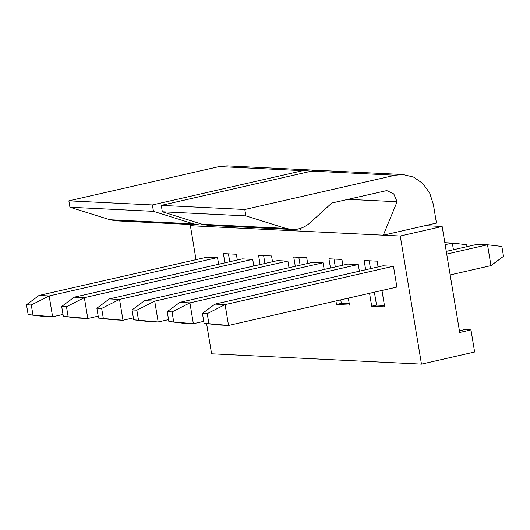 <?xml version="1.0" encoding="UTF-8"?>
<svg xmlns="http://www.w3.org/2000/svg" width="530" height="530" viewBox="0 0 530 530"><rect width="100%" height="100%" fill="white"/><g stroke="black" fill="none" stroke-linecap="round" stroke-linejoin="round"><path stroke-width="0.79" d="M214.968 304.114L225.098 304.611L393.114 266.305L382.985 265.808L214.968 304.114L202.427 313.396L207.23 313.634L225.098 304.611L228.543 325.44L396.904 287.061M450.169 274.918L490.966 265.616L487.514 244.781L501.864 246.457L503.5 256.328L490.966 265.616M446.717 254.082L487.514 244.781L477.384 244.284L446.273 251.379M204.063 323.267L228.543 325.44L218.413 324.943L204.063 323.267L202.427 313.396M208.86 323.505L207.23 313.634M206.594 323.565L211.596 353.795L421.469 364.123L400.263 236.022L442.146 226.476L425.179 225.641L383.296 235.188L190.389 225.701L196.014 259.667M425.179 225.641L436.455 223.07L433.368 204.428L429.631 192.907L422.781 183.453L413.559 177.093L402.979 174.529L395.102 175.231L244.8 209.496L245.86 215.889L285.829 228.403L291.864 229.477L298.443 228.9C302.829 227.88 306.784 225.78 310.302 222.607L331.833 203.023L386.781 190.581L393.79 193.96L397.102 201.751L383.296 235.188L400.263 236.022M252.373 259.382L84.349 297.688L87.801 318.517L77.671 318.02L63.322 316.344L61.685 306.473L66.482 306.711L84.349 297.688L74.22 297.191L242.243 258.878L252.724 259.395L253.817 265.994M179.783 302.378L167.242 311.666L172.045 311.905L189.912 302.882L179.783 302.378L347.799 264.072L358.287 264.589L359.38 271.188M322.743 262.84L154.72 301.146L158.172 321.982L148.042 321.485L133.692 319.802L132.056 309.937L136.859 310.169L154.72 301.146L144.597 300.649L312.614 262.343L323.101 262.86L324.188 269.459M39.035 295.455L26.5 304.743L31.297 304.982L49.164 295.959L39.035 295.455L207.058 257.149L217.538 257.666L218.632 264.265M109.405 298.92L96.871 308.208L101.667 308.44L119.535 299.417L109.405 298.92L277.428 260.614L287.909 261.131L289.002 267.723M224.919 262.834L223.388 253.605L236.36 254.241L237.314 260.005M260.104 264.563L258.574 255.334L271.546 255.97L272.5 261.734M295.29 266.292L293.759 257.063L306.731 257.706L307.685 263.463M330.475 268.021L328.945 258.799L341.923 259.435L342.877 265.199M348.329 298.132L349.482 305.121L336.51 304.478L335.927 300.96M365.66 269.757L364.136 260.528L377.108 261.164L378.062 266.928M381.958 290.466L384.667 306.85L371.696 306.214L369.556 293.295M393.114 266.305L393.472 266.318L396.917 287.154L396.566 287.134M300.894 228.364L290.884 230.643L291.374 229.457M207.853 225.343L207.362 226.535M194.768 224.7L190.389 225.701M421.469 364.123L474.628 352.006L470.971 329.892L459.695 332.462L442.146 226.476M397.102 201.751L347.654 199.32M300.967 228.178L299.768 231.08M63.322 316.344L87.801 318.517L98.189 316.152M203.745 321.346L193.357 323.711L183.228 323.214L168.878 321.538L193.357 323.711L189.912 302.882L357.929 264.569M133.692 319.802L158.172 321.982L168.56 319.61M63.004 314.423L52.616 316.788L42.486 316.291L28.136 314.608L52.616 316.788L49.164 295.959L217.187 257.646M133.374 317.881L122.986 320.252L112.857 319.749L98.507 318.073L122.986 320.252L119.535 299.417L287.558 261.111M229.748 261.727L228.443 253.85M264.934 263.463L263.629 255.586M300.119 265.192L298.821 257.315M349.257 303.769L341.346 303.379L336.51 304.478M341.346 303.379L340.764 299.861M335.311 266.921L334.006 259.044M384.449 305.499L376.532 305.108L371.696 306.214M376.532 305.108L374.392 292.189M370.496 268.65L369.191 260.78M402.979 174.529L319.457 170.422L311.574 171.117L161.279 205.388L162.339 211.781L202.308 224.289L208.343 225.369L291.864 229.477M314.999 170.547L310.573 169.984L302.69 170.68L152.395 204.951L153.448 211.344L193.423 223.852L199.459 224.932L203.924 224.74M199.459 224.932L115.938 220.825L109.902 219.745L69.927 207.237L68.867 200.837L219.168 166.572L227.052 165.877L310.573 169.984M470.971 329.892L464.664 329.581L459.417 330.78M74.22 297.191L61.685 306.473M453.435 249.743L452.328 243.051L466.678 244.727L466.996 246.649M445.16 244.681L452.328 243.051L444.829 242.68M168.878 321.538L167.242 311.666M144.597 300.649L132.056 309.937M28.136 314.608L26.5 304.743M98.507 318.073L96.871 308.208M162.339 211.781L245.86 215.889M161.279 205.388L244.8 209.496M152.395 204.951L68.867 200.837M69.927 207.237L153.448 211.344M68.118 316.576L66.482 306.711M173.674 321.77L172.045 311.905M138.489 320.04L136.859 310.169M32.933 314.846L31.297 304.982M103.304 318.311L101.667 308.44M311.574 171.117L395.102 175.231M202.308 224.289L285.829 228.403M109.902 219.745L193.423 223.852M219.168 166.572L302.69 170.68"/></g></svg>
